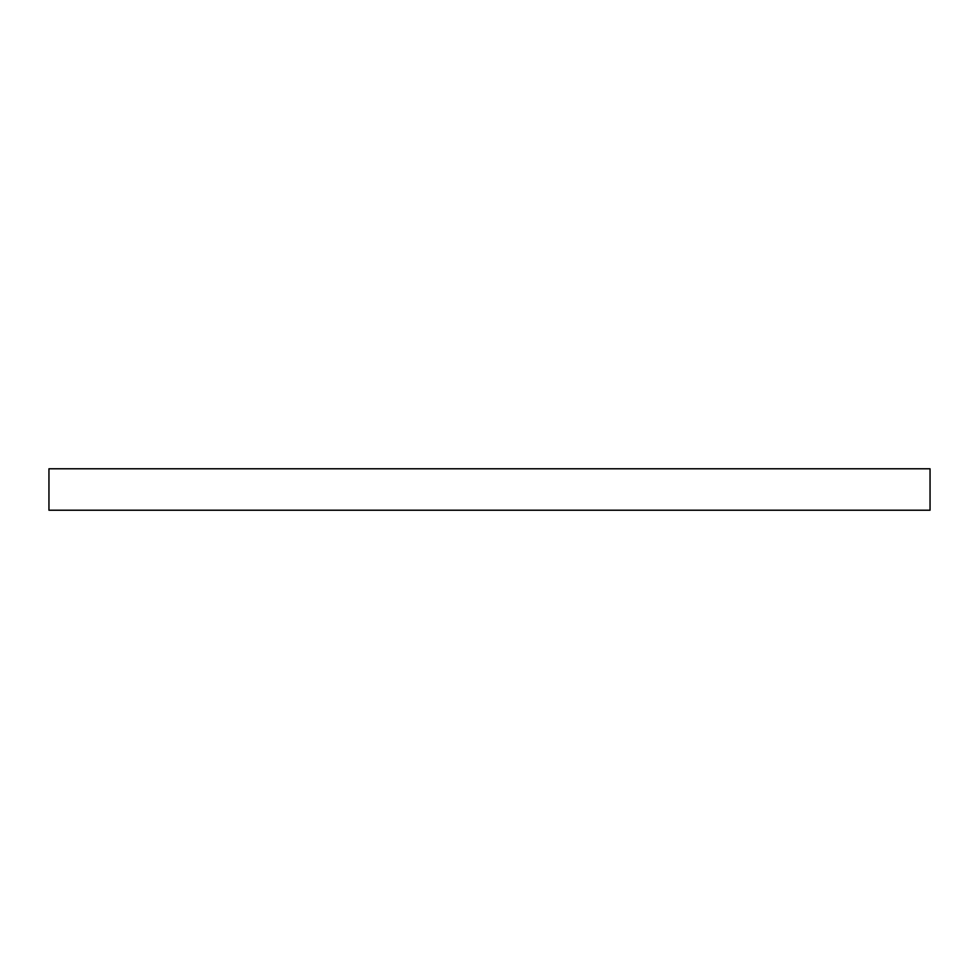 <?xml version="1.0" encoding="UTF-8"?>
<svg xmlns="http://www.w3.org/2000/svg" width="979" height="979" viewBox="0 0 979 979"><rect width="100%" height="100%" fill="white"/><g stroke="black" fill="none" stroke-linecap="round" stroke-linejoin="round"><path stroke-width="1.47" d="M930.05 468.782L48.95 468.782L48.95 510.218L930.05 510.218L930.05 468.782"/></g></svg>
